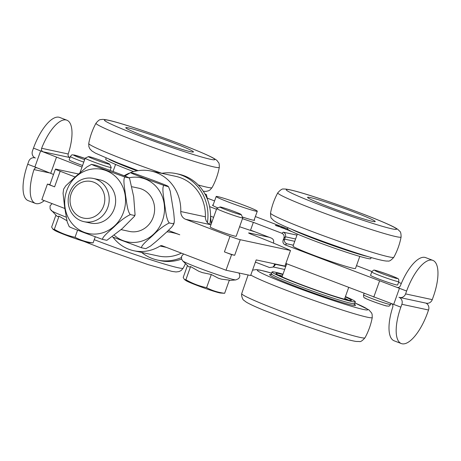 <?xml version="1.0" encoding="UTF-8"?>
<svg xmlns="http://www.w3.org/2000/svg" width="461" height="461" viewBox="0 0 461 461"><rect width="100%" height="100%" fill="white"/><g stroke="black" fill="none" stroke-linecap="round" stroke-linejoin="round"><path stroke-width="0.69" d="M359.805 256.42L355.5 268.44A33.163 1.792 -160.3 0 1 340.011 264.516A33.163 1.792 -160.3 0 1 308.461 253.256A33.163 1.792 -160.3 0 1 293.052 246.082L297.357 234.055M228.621 202.12A21.834 1.181 -160.3 0 1 216.324 196.732A21.834 1.181 -160.3 0 1 216.169 196.495A21.834 1.181 -160.3 0 1 237.127 202.748A21.834 1.181 -160.3 0 1 257.284 211.219A21.834 1.181 -160.3 0 1 257.013 211.299A21.834 1.181 -160.3 0 1 228.621 202.12M242.48 218.675A49.748 2.691 19.7 0 0 253.348 222.34L250.554 230.137L271.42 238.13C273.35 239.098 274.053 240.648 273.517 242.774L273.408 243.085M43.052 151.79L69.715 157.512C68.326 156.803 67.825 155.628 68.216 153.991A35.929 13.496 111 0 0 66.845 120.183A35.929 13.496 111 0 0 41.628 148.281C41.167 149.906 41.646 151.075 43.052 151.79L40.66 150.874L34.892 166.98L53.528 174.465M82.012 167.055L33.48 148.125A35.929 13.496 -69 0 1 59.665 117.434L66.845 120.183M69.277 157.287L70.003 157.547M82.565 165.505A14.372 0.778 -160.3 0 1 69.162 159.881L70.372 156.504C72.533 153.997 71.403 155.034 74.14 154.977L85.089 158.451M285.866 263.456L393.677 304.404L399.445 288.298L397.399 287.48M398.569 282.311L401.318 283.48M356.509 265.634L371.935 271.541M432.262 299.627L405.594 293.899A5.526 5.111 102.1 0 1 399.652 297.472L426.321 303.2A5.526 5.111 -77.9 0 0 432.262 299.627L433.288 296.769A35.929 13.496 111 0 0 432.804 260.356A35.929 13.496 111 0 0 406.619 291.041L285.209 244.889L286.748 243.765C284.789 242.809 284.08 241.264 284.61 239.144L285.445 236.804L295.593 238.982M398.811 281.631L397.607 285.007A14.372 0.778 -160.3 0 1 396.512 284.927A14.372 0.778 -160.3 0 1 381.224 279.954A14.372 0.778 -160.3 0 1 370.546 275.321L371.75 271.938A14.372 0.778 19.7 0 0 382.434 276.577A14.372 0.778 19.7 0 0 397.722 281.55A14.372 0.778 19.7 0 0 398.811 281.631C398.846 279.712 398.638 278.819 398.189 278.945C398.972 278.819 395.094 277.142 386.548 273.915C377.911 270.97 373.842 269.748 374.349 270.25C374.044 269.72 373.18 270.284 371.75 271.938M396.408 278.386A11.882 0.645 19.7 0 0 397.278 278.479A11.882 0.645 19.7 0 0 386.335 273.84A11.882 0.645 19.7 0 0 374.937 270.48A11.882 0.645 19.7 0 0 384.059 274.381A11.882 0.645 19.7 0 0 396.408 278.386M37.283 167.896C35.762 167.493 34.673 168.058 33.999 169.59A35.929 13.496 111 0 0 35.37 203.393L28.196 200.644A35.929 13.496 -69 0 1 27.712 164.231L28.738 161.373A5.526 5.111 102.1 0 1 34.679 157.8A5.526 5.111 102.1 0 1 35.382 158.008A5.526 5.111 102.1 0 1 32.46 150.983L33.48 148.125M399.652 297.472A5.526 5.111 102.1 0 1 398.949 297.264A5.526 5.111 102.1 0 1 401.877 304.295L428.54 310.017A5.526 5.111 -77.9 0 0 425.901 303.108M84.657 159.667A11.882 0.645 -160.3 0 1 73.558 155.046A11.882 0.645 -160.3 0 1 74.457 155.075A11.882 0.645 -160.3 0 1 85.089 158.457M291.254 231.295L290.176 230.742M292.182 231.745L288.799 230.494L291.784 231.555M287.606 229.613L286.333 229.463L288.183 230.108L285.031 229.059L287.566 229.728M280.893 227.359L282.812 228.097L280.893 227.359L280.709 227.613M281.821 227.521L284.235 228.443L281.821 227.521L281.608 227.769M283.578 228.391L281.06 227.227L284.99 228.737L283.158 228.276M281.037 227.302L281.521 227.55M278.917 226.316L276.675 225.636L279.026 226.645M280.236 226.916L276.554 225.809C275.257 225.32 275.05 225.164 275.92 225.348L279.815 226.841M275.401 225.285L275.851 225.533M209.582 206.591A49.748 2.691 19.7 0 0 216.497 209.259M253.348 222.34L281.85 233.26C283.78 234.228 284.477 235.778 283.947 237.905L285.445 236.804C285.981 234.684 285.267 233.145 283.313 232.188L281.85 233.26M287.48 228.852L255.371 216.555M214.584 200.933L207.865 198.357A3.596 3.325 -77.9 0 0 207.41 198.224L207.243 198.19M213.097 205.082A22.387 1.21 19.7 0 0 212.486 205.145A22.387 1.21 19.7 0 0 217.938 207.98M242.371 217.004A22.387 1.21 19.7 0 0 254.639 220.237A22.387 1.21 19.7 0 0 254.207 219.799M397.762 287.531L397.054 287.382C398.552 287.779 399.675 287.22 400.413 285.705A35.929 13.496 -69 0 1 425.63 257.607L432.804 260.356M283.947 237.905L283.112 240.239C282.576 242.365 283.279 243.915 285.209 244.889M56.461 157.27L50.693 173.382M275.678 264.095L272.837 267.121L269.57 267.553L255.417 262.136M274.647 263.876L274.088 265.444M401.877 304.295L400.851 307.153A35.929 13.496 111 0 0 401.335 343.566A35.929 13.496 111 0 0 427.52 312.875L428.54 310.017M405.594 293.899L406.619 291.041M255.452 232.01A49.748 2.691 -160.3 0 1 239.593 226.731M213.61 217.315A49.748 2.691 -160.3 0 1 210.539 216.14M365.1 297.956A11.882 0.645 19.7 0 0 373.606 301.707A11.882 0.645 19.7 0 0 386.543 305.925M401.335 343.566L394.155 340.817A35.929 13.496 -69 0 1 392.784 307.009C393.175 305.372 392.674 304.197 391.285 303.488M35.37 203.393A35.929 13.496 111 0 0 44.296 200.621M272.837 267.121L274.335 266.026L275.586 264.349L285.734 266.527M379.541 281.014L373.773 297.126M282.979 274.209A44.221 2.391 19.7 0 0 272.036 271.973A44.221 2.391 19.7 0 0 272.03 272.03A44.221 2.391 19.7 0 0 313.342 289.301A44.221 2.391 19.7 0 0 355.304 301.788A44.221 2.391 19.7 0 0 345.427 296.567M282.858 274.554A40.072 2.167 19.7 0 0 275.937 273.419A40.072 2.167 19.7 0 0 275.955 273.5A40.072 2.167 19.7 0 0 312.938 288.92A40.072 2.167 19.7 0 0 351.305 300.48A40.072 2.167 19.7 0 0 345.306 296.913M278.369 275.096A38.695 2.092 -160.3 0 1 282.345 275.983M344.793 298.342A38.695 2.092 -160.3 0 1 348.43 300.18M371.151 257.52L370.748 258.656A44.221 2.391 -160.3 0 1 328.307 246.001A44.221 2.391 -160.3 0 1 287.48 228.84L287.889 227.711M369.457 218.312A35.929 1.942 -160.3 0 1 375.219 221.562A35.929 1.942 -160.3 0 1 340.737 211.282A35.929 1.942 -160.3 0 1 307.568 197.343A35.929 1.942 -160.3 0 1 331.828 204.062A35.929 1.942 -160.3 0 1 369.457 218.312M133.615 171.625A44.221 2.391 -160.3 0 1 105.696 159.212L106.105 158.083M128.498 127.91A35.929 1.942 -160.3 0 1 166.721 140.346A35.929 1.942 -160.3 0 1 193.436 151.934A35.929 1.942 -160.3 0 1 158.953 141.654A35.929 1.942 -160.3 0 1 125.784 127.714A35.929 1.942 -160.3 0 1 128.498 127.91M132.128 186.774L138.732 188.192A22.111 20.457 102.1 0 1 154.089 214.1A22.111 20.457 102.1 0 1 129.449 231.428L121.11 229.636M93.324 178.442L99.755 179.825A22.111 20.457 102.1 0 1 111.13 187.103A22.111 20.457 102.1 0 1 112.501 212.573A22.111 20.457 102.1 0 1 90.477 223.061L84.04 221.678A22.111 20.457 -77.9 0 0 106.065 211.19A22.111 20.457 -77.9 0 0 104.699 185.725A22.111 20.457 -77.9 0 0 93.324 178.442A22.111 20.457 -77.9 0 0 68.683 195.769A22.111 20.457 -77.9 0 0 84.04 221.678M100.982 187.656A18.717 17.316 102.1 0 1 90.068 218.134A18.717 17.316 102.1 0 1 71.225 193.585A18.717 17.316 102.1 0 1 100.982 187.656M207.588 199.705L206.367 194.536L204.926 193.948M211.305 223.752L210.539 216.249M205.099 194.265L206.367 194.536M91.762 164.358C91.583 164.733 101.08 168.236 106.284 170.265L124.902 177.053A38.292 35.428 102.1 0 1 124.902 177.053L129.213 177.923L129.564 178.39L129.005 177.929C129.184 177.554 119.687 174.051 114.478 172.022L95.865 165.234L91.347 164.375M106.889 240.296L122.096 228.76L134.583 216.163L134.41 215.46L135.067 214.803L133.696 196.732L129.57 178.39M106.681 240.29L102.578 239.409A38.292 35.428 102.1 0 1 102.573 239.409L83.96 232.621C78.75 230.592 69.254 227.089 69.438 226.714M134.416 215.46L130.313 214.578A38.292 35.428 102.1 0 1 130.307 214.578L130.307 214.578C125.035 217.2 119.733 221.194 114.397 226.553C110.075 230.65 102.002 237.006 102.578 239.403M69.231 226.72L67.191 221.891L64.684 207.513L63.071 193.32L63.606 189.16L65.733 185.881L75.846 176.333L86.852 166.974L91.549 164.352M124.902 177.053C122.678 179.26 124.885 189.292 125.559 195.372C126.648 201.549 127.282 211.236 130.313 214.572M88.472 156.607L85.227 158.135A13.818 0.749 19.7 0 0 85.193 158.169A13.818 0.749 19.7 0 0 97.951 163.528A13.818 0.749 19.7 0 0 111.216 167.487A13.818 0.749 19.7 0 0 111.21 167.441L109.672 164.197A11.277 0.611 -160.3 0 1 98.856 161.01A11.277 0.611 -160.3 0 1 88.472 156.607A11.277 0.611 -160.3 0 1 89.301 156.7A11.277 0.611 -160.3 0 1 101.017 160.497A11.277 0.611 -160.3 0 1 109.672 164.197M55.908 215.16L51.655 227.037L52.854 229.129L54.323 229.353C60.835 233.087 67.744 235.732 75.034 237.288C80.663 240.25 86.68 242.123 93.087 242.907L89.025 242.653A18.653 1.008 -160.3 0 1 71.553 237.254A18.653 1.008 -160.3 0 1 54.623 230.339L52.854 229.129M95.237 236.896L93.087 242.907M52.053 203.595L50.042 205.917L50.14 209.012L57.078 216.307A20.831 1.129 19.7 0 0 57.452 216.584L59.037 216.18L54.323 229.353M77.586 230.172L75.034 237.288M59.037 216.18L67.104 220.813M220.024 206.995L216.779 208.528A13.818 0.749 19.7 0 0 216.751 208.556A13.818 0.749 19.7 0 0 229.509 213.916A13.818 0.749 19.7 0 0 242.768 217.874A13.818 0.749 19.7 0 0 242.763 217.828L241.224 214.59A11.277 0.611 -160.3 0 1 230.408 211.397A11.277 0.611 -160.3 0 1 220.024 206.995A11.277 0.611 -160.3 0 1 220.854 207.087A11.277 0.611 -160.3 0 1 232.569 210.884A11.277 0.611 -160.3 0 1 241.224 214.59M242.768 217.874L236.182 236.268A13.818 0.749 -160.3 0 1 235.133 236.188A13.818 0.749 -160.3 0 1 220.433 231.405A13.818 0.749 -160.3 0 1 210.164 226.95L216.751 208.556M187.466 265.548L183.213 277.43L184.412 279.516L185.875 279.746C192.393 283.475 199.296 286.12 206.591 287.676C212.216 290.637 218.232 292.51 224.64 293.294L220.583 293.04A18.653 1.008 -160.3 0 1 203.111 287.641A18.653 1.008 -160.3 0 1 186.181 280.726L184.412 279.516M183.605 253.982L181.605 256.281L181.53 258.938L182.712 260.868L188.63 266.694A20.831 1.129 19.7 0 0 189.004 266.971L190.595 266.567L198.662 271.201A20.831 1.129 19.7 0 0 202.27 272.584L211.311 274.502L218.278 278.179A20.831 1.129 19.7 0 0 221.418 279.159L229.359 280.121L224.64 293.294M190.595 266.567L185.875 279.746M211.311 274.502L206.591 287.676M229.999 236.297L224.415 251.885L231.595 254.633L226.011 270.227L250.628 275.505L256.207 259.918L284.927 266.083L290.505 250.49L240.25 239.708A8.292 0.449 -160.3 0 1 229.999 236.297L185.679 219.321A8.292 7.67 102.1 0 1 180.775 211.536A41.455 38.355 -77.9 0 0 150.995 171.037A41.455 38.355 -77.9 0 0 130.186 172.777M226.011 270.227L162.249 245.799A2.766 2.559 -77.9 0 0 160.094 246.024A40.072 37.076 102.1 0 1 133.886 250.749A40.072 37.076 102.1 0 1 112.951 237.133M112.524 236.96L141.544 247.77A38.292 35.428 -77.9 0 0 141.556 247.77C140.974 245.373 149.047 239.017 153.369 234.92C158.705 229.555 164.007 225.567 169.279 222.945L169.285 222.94A38.292 35.428 -77.9 0 0 169.285 222.94C166.26 219.603 165.62 209.911 164.537 203.739C163.857 197.654 161.65 187.627 163.88 185.42L163.88 185.414A38.292 35.428 -77.9 0 0 163.874 185.414L145.261 178.632C140.052 176.598 130.555 173.094 130.74 172.725L130.526 172.714M124.885 176.05L130.325 172.742M130.734 172.719L134.837 173.601L153.455 180.389C158.665 182.418 168.156 185.921 167.977 186.296L168.542 186.751L163.88 185.414M145.86 248.658L150.563 246.036L156.181 241.449L166.859 231.889L171.676 227.129L173.555 224.524L173.382 223.827L174.212 222.438L174.344 219.69L173.728 212.711L170.224 191.119L168.542 186.757M169.285 222.94L173.388 223.821M141.55 247.776L145.653 248.652M64.822 208.487L41.836 199.682L47.414 184.089L54.594 186.838L60.172 171.25A8.292 0.449 -160.3 0 1 55.447 169.118A8.292 0.449 -160.3 0 1 56.075 169.164L78.491 173.976M129.178 173.186A41.455 38.355 -77.9 0 0 124.153 175.756M75.126 176.978L60.172 171.25M168.415 230.437L179.761 234.782A55.274 51.142 102.1 0 0 172.754 232.701L176.333 233.468M166.928 231.825A55.274 51.142 102.1 0 1 172.754 232.701M133.886 250.749L158.503 256.034A40.072 37.076 -77.9 0 0 181.392 253.135M141.59 252.403A44.221 40.914 -77.9 0 0 157.633 260.085A44.221 40.914 -77.9 0 0 181.352 257.601M210.919 224.841L210.297 224.605A8.292 7.67 102.1 0 1 207.433 222.611A8.292 7.67 102.1 0 1 205.387 216.814A41.455 38.355 -77.9 0 0 175.612 176.315L150.995 171.037M207.433 222.611A44.221 40.914 -77.9 0 0 176.188 173.613A44.221 40.914 -77.9 0 0 161.69 173.33M209.79 224.392A44.221 40.914 -77.9 0 0 178.753 174.166L176.188 173.613M157.633 260.085L160.198 260.638A44.221 40.914 -77.9 0 0 181.576 259.088M224.415 251.885A8.292 0.449 19.7 0 0 234.672 255.296L240.25 239.708M231.595 254.633L234.672 255.296M55.447 169.118L49.863 184.705A8.292 0.449 19.7 0 0 54.594 186.838M47.414 184.089L49.892 184.625M269.097 237.236L249.251 232.978A8.292 0.449 19.7 0 0 248.623 232.932A8.292 0.449 19.7 0 0 252.887 234.885A96.735 5.232 -160.3 0 1 290.505 250.49M211.144 221.822L211.893 222.11M286.748 243.765L293.375 245.183M83.775 162.128A14.372 0.778 -160.3 0 1 70.372 156.504M207.254 198.224L207.865 198.357M296.976 235.122L283.313 232.188M68.216 153.991L41.628 148.281M283.112 240.239L284.61 239.144L294.758 241.322M285.676 263.992L286.569 264.188M400.851 307.153L393.677 304.404M389.533 304.416A14.372 0.778 19.7 0 0 390.628 304.496C388.467 307.003 389.597 305.966 386.86 306.023C385.413 306.023 366.604 299.437 364.864 298.013C363.908 297.967 363.475 296.896 363.568 294.804A14.372 0.778 19.7 0 0 374.246 299.437A14.372 0.778 19.7 0 0 389.533 304.416M34.892 166.98L27.712 164.231M33.999 169.59L49.598 172.938M94.24 239.68A65.491 3.544 19.7 0 0 100.325 242.013A65.491 3.544 19.7 0 0 183.213 268.169L185.495 263.606M272.347 274.727A45.604 2.466 19.7 0 0 269.616 274.681A45.604 2.466 19.7 0 0 319.473 295.052A45.604 2.466 19.7 0 0 353.31 303.718M354.797 304.686L354.653 303.603A44.221 2.391 -160.3 0 1 312.691 291.122A44.221 2.391 -160.3 0 1 271.379 273.846A44.221 2.391 -160.3 0 1 271.385 273.794L270.59 274.537M271.627 273.125A58.662 3.175 19.7 0 0 257.313 270.296A58.662 3.175 19.7 0 0 331.522 299.932A58.662 3.175 19.7 0 0 354.889 302.94M364.997 337.792C362.352 340.783 360.479 342.022 359.39 341.515L356.226 341.451C352.498 340.927 346.349 339.348 337.786 336.714C326.59 333.297 313.728 328.981 299.195 323.772L264.216 310.42C255.463 306.842 249.424 304.035 246.105 302.013L243.938 300.359C243.033 300.025 242.25 298.359 241.576 295.363L241.691 293.645A65.491 3.544 19.7 0 0 241.685 293.697A65.491 3.544 19.7 0 0 303.568 319.531A65.491 3.544 19.7 0 0 364.997 337.792C368.477 331.419 370.898 324.665 372.258 317.531L372.125 314.327L371.583 312.927L368.886 309.873L354.895 302.917M250.79 275.056A65.491 3.544 19.7 0 0 310.806 299.322A65.491 3.544 19.7 0 0 372.258 317.525M291.006 229.025A44.221 2.391 19.7 0 0 328.958 244.18A44.221 2.391 19.7 0 0 367.907 256.558M387.217 223.925A58.662 3.175 -160.3 0 1 345.203 214.169A58.662 3.175 -160.3 0 1 291.761 190.26A58.662 3.175 -160.3 0 1 387.217 223.925M401.093 236.983A65.491 3.544 -160.3 0 1 373.871 230.35A65.491 3.544 -160.3 0 1 309.7 207.623A65.491 3.544 -160.3 0 1 277.787 192.831C280.455 189.782 282.449 188.526 283.763 189.073C284.114 189.045 285.399 188.549 294.81 190.981C315.007 196.173 367.371 214.855 387.713 224.109C392.271 226.103 395.607 227.843 397.728 229.33L399.704 231.232C400.621 231.658 401.087 233.577 401.093 236.983C399.733 244.117 397.319 250.876 393.838 257.25A65.491 3.544 -160.3 0 1 366.633 250.559A65.491 3.544 -160.3 0 1 302.923 228.011A65.491 3.544 -160.3 0 1 270.532 213.097C271.892 205.963 274.307 199.21 277.787 192.831M109.222 159.397A44.221 2.391 19.7 0 0 137.009 170.835M108.813 120.373A58.662 3.175 -160.3 0 1 203.814 153.576A58.662 3.175 -160.3 0 1 166.196 145.52A58.662 3.175 -160.3 0 1 108.813 120.373M219.309 167.355A65.491 3.544 -160.3 0 1 156.452 148.644A65.491 3.544 -160.3 0 1 96.003 123.208C98.17 120.575 99.749 119.387 100.729 119.641C102.319 119.468 101.985 118.984 107.937 120.114C119.981 122.499 161.171 136.37 190.053 147.86C200.535 152.021 208.078 155.305 212.688 157.725C215.483 159.293 217.05 160.382 217.402 160.987C218.641 163.344 219.275 161.534 219.309 167.355C217.949 174.489 215.529 181.248 212.054 187.621A65.491 3.544 -160.3 0 1 198.224 184.959M161.863 173.301A65.491 3.544 -160.3 0 1 88.743 143.469C90.102 136.335 92.523 129.581 96.003 123.208M123.594 211.962A32.766 30.317 -77.9 0 0 105.99 170.576A32.766 30.317 -77.9 0 0 66.759 190.583A32.766 30.317 -77.9 0 0 84.248 232.304A32.766 30.317 -77.9 0 0 123.594 211.962M51.154 210.481A28.421 1.539 19.7 0 0 66.177 217.154M182.712 260.868A28.421 1.539 19.7 0 0 208.827 271.667A28.421 1.539 19.7 0 0 235.865 279.902L238.665 278.611L239.628 277.067L239.858 275.315L238.959 273.004M114.455 235.421A32.766 30.317 -77.9 0 0 155.334 232.453A32.766 30.317 -77.9 0 0 157.823 188.566A32.766 30.317 -77.9 0 0 129.005 177.796M160.094 246.024L166.317 247.361M210.297 224.605L185.679 219.321M180.775 211.536L205.387 216.814M249.142 233.295L249.251 232.978M113.049 171.475L115.573 164.433M286.713 263.778L282.034 276.842M348.672 287.514L344.488 299.206M216.169 196.495L212.919 205.583M257.284 211.219L254.028 220.3M35.099 157.893L34.679 157.8M390.628 304.496L391.009 303.43M363.568 294.804L364.069 293.409M284.685 269.449L273.062 266.954M83.671 241.299L101.472 248.272L148.119 264.626L171.953 271.402L176.044 271.955L178.983 271.592L181.092 270.555L183.213 268.169M354.653 303.603L355.304 301.788M271.385 273.794L272.036 271.973M241.691 293.645L248.104 274.963M271.633 273.108L260.211 270.146L256.114 269.587L252.53 270.181M393.838 257.25C391.17 260.304 389.176 261.554 387.862 261.007C387.511 261.041 386.226 261.537 376.816 259.105C360.773 254.927 324.36 242.382 299.898 232.638C289.381 228.472 281.809 225.175 277.182 222.744L273.661 220.577L271.627 218.433C270.976 218.456 270.613 216.676 270.532 213.097M212.054 187.621L209.922 190.018L208.614 190.756L206.079 191.384L203.313 191.286M138.144 170.645L118.114 163.01L95.398 153.121L91.877 150.949L89.837 148.805L88.869 146.661L88.743 143.469M135.073 214.803L134.583 216.163M110.179 170.38L111.216 167.487M80.018 172.621L85.193 158.169M229.221 280.495L235.865 279.902M174.045 223.164L173.555 224.53"/></g></svg>
